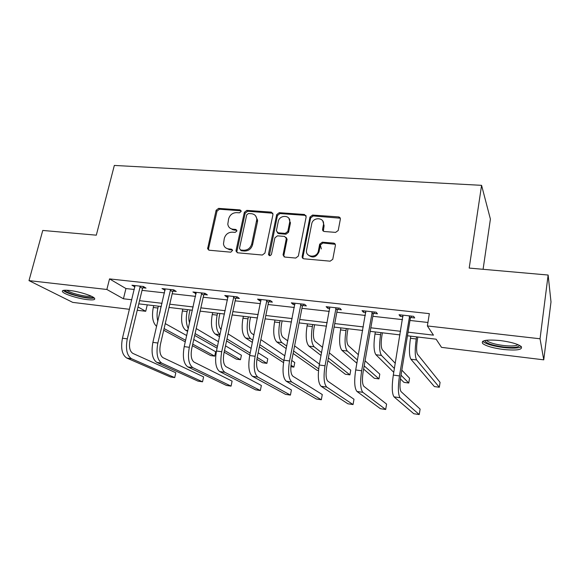 <?xml version="1.0" encoding="UTF-8"?>
<svg xmlns="http://www.w3.org/2000/svg" width="580" height="580" viewBox="0 0 580 580"><rect width="100%" height="100%" fill="white"/><g stroke="black" fill="none" stroke-linecap="round" stroke-linejoin="round"><path stroke-width="0.87" d="M241.157 211.468L240.048 209.902L218.58 208.38L216.115 210.301L207.604 248.776L209.17 250.219L230.804 252.177L232.602 250.335L231.456 249.182L228.636 248.936C225.721 248.508 223.996 246.833 223.474 243.912L224.3 238.387C225.598 234.32 228.266 232.246 232.312 232.167L235.132 232.392L236.887 231.029L235.777 229.433L232.964 229.209C229.992 228.795 228.274 227.106 227.802 224.141L228.629 218.834C229.912 214.81 232.573 212.744 236.604 212.628L239.41 212.831L241.157 211.468M241.149 210.808L219.465 209.228L217.007 211.149L208.554 248.682L208.742 250.132M232.522 249.98L229.513 249.697L228.636 248.936M236.857 230.282L233.827 230.021L232.964 229.209M503.404 349.472C493.21 348.109 486.33 346.158 482.77 343.621C480.552 340.395 486.345 339.373 500.156 340.547C510.545 341.917 517.527 343.882 521.108 346.434C523.102 349.733 517.201 350.748 503.404 349.472M87.312 299.628C78.648 298.664 65.373 294.625 62.828 292.124C61.219 290.399 63.481 289.848 69.614 290.457C78.401 291.406 91.872 295.539 94.279 297.975C95.859 299.737 93.54 300.288 87.312 299.628M335.595 232.384L338.212 230.499L340.344 219.255C340.46 217.92 339.851 217.137 338.531 216.913L312.569 215.064L309.966 217.065L302.165 256.49C302.086 257.796 302.68 258.564 303.935 258.803L330.136 261.174L332.768 259.296L335.378 245.514C335.494 244.158 334.892 243.353 333.558 243.107L322.32 242.179L319.681 244.18L318.369 250.966C317.115 258.448 305.022 257.484 306.559 250.067L311.699 223.952C312.874 216.485 325.141 217.355 323.43 224.83L322.589 229.151C322.465 230.485 323.06 231.275 324.38 231.507L335.595 232.384M129.5 309.314L72.725 302.383L29 280.618L42.76 230.448L96.309 235.175L114.332 165.438L481.581 185.339L469.198 268.076L548.129 275.036L540.045 338.778L543.75 359.839L441.525 347.369L436.124 339.191L407.464 335.784M29 280.618L106.865 289.478L123.431 298.78L131.827 299.766M408.059 332.173L433.456 335.153L427.38 325.953L429.338 313.642L109.526 278.907L106.865 289.478M427.38 325.953L540.045 338.778M272.992 214.404L271.339 212.128L246.848 210.388L244.347 212.338L236.06 250.466L236.017 251.118L237.662 252.8L262.349 255.033L264.922 253.054L272.992 214.404M279.234 212.693L304.442 214.484L306.175 216.797L298.359 256.048L295.735 258.056L284.787 257.063L283.04 254.946L286.353 238.518L284.613 236.423L277.465 235.843L274.891 237.822L271.483 254.308C270.258 256.106 269.258 256.106 268.467 254.308L276.682 214.665L279.234 212.693L279.988 213.556L305.138 215.354L304.442 214.484M483.089 269.301L490.404 219.102L481.581 185.339M109.526 278.907L125.947 288.55L134.335 289.493M142.042 290.363L164.51 292.885M172.202 293.748L195.561 296.373M203.232 297.236L227.519 299.962M235.168 300.824L260.435 303.659M268.054 304.514L294.35 307.473M301.933 308.321L329.302 311.395M336.849 312.243L365.349 315.447M372.846 316.288L402.534 319.623M409.98 320.457L427.931 322.473M142.912 287.767L146.015 288.108L143.412 286.505L131.95 285.244L134.966 286.882M173.072 291.117L176.255 291.464L173.804 289.862L162.008 288.564L165.133 290.232M204.095 294.56L207.372 294.923L205.073 293.32L192.937 291.979L196.17 293.676M236.024 298.106L239.395 298.482L237.271 296.873L224.772 295.495L226.969 297.098L228.114 297.228M268.895 301.76L272.375 302.144L270.425 300.534L257.556 299.113L259.579 300.723L261.014 300.882M302.767 305.515L306.349 305.914L304.587 304.304L291.327 302.84L293.161 304.449L294.908 304.645M337.669 309.394L341.359 309.807L339.8 308.197L326.134 306.689L327.765 308.292L329.839 308.524M373.65 313.388L377.464 313.816L376.123 312.207L362.021 310.648L363.442 312.257L365.864 312.526M410.778 317.514L414.707 317.949L413.598 316.346L399.04 314.737L400.243 316.346L403.027 316.651M548.129 275.036L551 301.904L543.75 359.839M147.262 304.855L145.718 311.286L137.235 310.257M138.025 306.972L145.718 311.286M399.997 334.899L370.214 331.361M362.688 330.462L334.102 327.069M326.54 326.17L299.084 322.9M291.479 322.001L265.118 318.862M257.476 317.956L232.138 314.947M224.475 314.034L200.122 311.141M192.43 310.227L169.012 307.443M161.305 306.523L138.779 303.848M139.548 300.672L162.059 303.311M169.766 304.21L193.169 306.958M200.854 307.864L225.192 310.713M232.856 311.612L258.173 314.585M265.807 315.484L292.161 318.572M299.758 319.464L327.192 322.683M334.747 323.567L363.319 326.924M370.83 327.801L400.591 331.296M125.947 288.55L123.431 298.78M134.603 286.839L134.915 285.57M164.524 290.167L164.829 288.869M195.3 293.582L195.598 292.269M226.969 297.098L227.258 295.764M259.579 300.723L259.855 299.367M293.161 304.449L293.437 303.079M327.765 308.292L328.033 306.9M363.442 312.257L363.696 310.837M400.243 316.346L400.483 314.896M229.985 228.114L233.827 230.021M225.845 247.936L229.513 249.697M272.897 213.222L247.674 211.243L245.173 213.186L236.923 251.234L237.111 252.67M248.472 213.491L246.718 214.854L239.468 248.37L240.591 250.002L243.6 250.27C247.725 250.212 250.437 248.117 251.735 243.977L256.802 219.436C256.534 216.086 254.75 214.172 251.466 213.701L248.472 213.491M240.367 249.958L241.439 250.77L240.591 250.002M255.613 215.883L257.607 220.277L257.455 221.785L252.561 244.767C251.27 248.893 248.566 250.981 244.441 251.038L241.439 250.77M306.088 215.666L305.138 215.354M286.179 237.481L287.1 239.33L283.837 255.454L284.019 256.839M279.988 213.556L277.443 215.528L269.352 255.628M289.645 222.408L289.739 221.785C290.689 214.767 279.393 214.578 278.255 221.553L276.363 230.833L278.088 232.819L285.23 233.392L287.81 231.405L289.645 222.408L290.384 223.249L288.92 218.392M277.305 232.594L278.849 233.638L278.088 232.819M290.384 223.249L288.557 232.232L285.983 234.211L278.849 233.638M322.799 221.016L324.089 225.685L323.357 231.152M308.183 254.975C312.714 258.441 316.332 257.368 319.043 251.756L318.384 250.893M335.262 244.318L322.98 242.991L320.356 244.985L319.058 251.684M340.279 218.21L313.251 215.934L310.655 217.935L302.898 257.165L303.072 258.52M160.993 306.486L159.783 313.012M157.818 321.371C156.796 317.303 156.817 312.859 157.898 308.038L158.333 306.175M156.636 326.388C152.721 322.886 151.605 316.586 153.287 307.48L153.729 305.624M165.256 323.596L186.702 335.566M193.771 339.51L215.673 351.734L214.723 356.135L192.734 344.165M214.723 356.135L210.649 355.569L192.386 345.709M185.281 341.874L163.712 330.23M185.636 340.3L164.096 328.57M135.038 285.585L122.46 338.212L127.274 338.865L140.295 286.165M143.63 286.643L142.513 288.39L130.014 340.17C128.774 346.862 129.717 351.262 132.827 353.387L175.82 372.751L174.718 377.609L131.544 358.737C126.839 355.598 125.418 348.979 127.274 338.865M174.718 377.609L170.332 376.949L126.781 358.041C122.039 354.909 120.596 348.297 122.46 338.212M142.513 288.39L139.896 286.796M92.996 297.083C92.227 298.649 80.968 297.105 72.681 294.321C67.911 292.719 65.315 291.363 64.895 290.246L64.888 290.21M66.722 290.217C67.853 291.153 70.078 292.175 73.399 293.284C81.403 295.72 87.406 296.714 91.408 296.257M63.213 290.428L63.35 290.558C64.721 291.74 67.519 293.031 71.753 294.43C82.092 297.555 89.617 298.751 94.344 298.033M519.441 345.354C518.672 347.435 513.343 347.978 503.454 346.985C492.775 345.492 486.598 343.483 484.923 340.967L484.96 340.489M486.489 340.243L486.975 340.808C489.825 342.86 495.342 344.433 503.52 345.513C511.161 346.325 515.997 346.043 518.012 344.68M482.727 341.265L483.162 341.714C486.7 344.252 493.529 346.195 503.658 347.543C512.676 348.515 518.6 348.246 521.42 346.731M190.044 309.945L189.37 312.939C188.573 316.724 188.638 320.058 189.558 322.944M188.282 328.584C186.093 324.227 185.701 318.543 187.101 311.532L187.529 309.64M187.652 331.383L185.723 330.281C181.794 326.997 180.677 320.559 182.367 310.967L182.801 309.082M196.221 328.57L218.479 341.707M225.511 345.861L241.425 355.25L240.49 359.709L224.511 350.516M240.49 359.709L236.321 359.129L224.155 352.19M217.079 348.16L194.692 335.399M217.449 346.449L195.097 333.587M232.326 229.122L232.312 229.702M219.9 313.49L219.24 316.528C218.138 322.908 218.769 327.229 221.125 329.505M220.008 334.653C216.42 331.31 215.463 324.8 217.116 315.129L217.536 313.207M219.566 336.683L215.26 334.08C211.584 330.788 210.583 324.278 212.251 314.541L212.671 312.635M228.078 333.884L251.169 348.399M258.158 352.799L267.779 358.846L266.873 363.363L257.208 357.447M266.873 363.363L262.602 362.768L256.882 359.303M249.799 355.011L226.57 340.931M250.19 353.14L226.998 338.938M165.184 288.912L152.888 342.352L157.847 343.026L170.6 289.507M173.84 289.891L172.666 291.747L160.428 344.324C159.21 351.118 160.073 355.569 163.009 357.693L203.602 376.884L202.529 381.814L161.755 363.123C157.31 359.992 156.006 353.293 157.847 343.026M202.529 381.814L198.019 381.132L156.854 362.413C152.366 359.281 151.047 352.589 152.888 342.352M172.666 291.747L170.194 290.152M196.207 292.334L184.208 346.615L189.312 347.311L201.775 292.951M204.885 293.299L203.681 295.205L191.741 348.602C190.537 355.496 191.313 360.006 194.068 362.123L232.109 381.125L231.057 386.128L192.835 367.64C188.674 364.508 187.499 357.737 189.312 347.311M231.057 386.128L226.432 385.424L187.797 366.908C183.584 363.776 182.395 357.012 184.208 346.615M203.681 295.205L201.369 293.603M250.589 317.137L249.944 320.225C248.856 326.772 249.422 331.165 251.648 333.384L253.96 334.95M252.88 340.141L250.56 338.611C247.196 335.32 246.34 328.722 247.979 318.826L248.385 316.876M252.416 342.396L245.615 337.981C242.208 334.682 241.331 328.099 242.969 318.224L243.382 316.281M260.862 339.619L284.809 355.801M291.755 360.492L294.77 362.536L293.886 367.104L290.971 365.19M283.526 362.609L259.369 346.912M290.841 366.683L293.886 367.104M283.881 360.528L259.818 344.701M282.141 320.892L281.517 324.024C280.445 330.673 280.93 335.11 282.96 337.335L287.76 340.859M286.73 346.086L281.902 342.642C278.828 339.344 278.103 332.673 279.712 322.625L280.111 320.646M286.23 348.609L276.82 341.99C273.702 338.691 272.948 332.028 274.565 322.009L274.964 320.037M294.604 345.883L319.428 364.11M318.5 370.519L317.079 370.315L293.125 353.459M318.674 368.88L293.603 350.994M319.681 244.18L320.356 244.985L321.342 248.914M314.606 324.749L313.998 327.932C312.946 334.674 313.338 339.162 315.157 341.395L322.567 347.384M321.581 352.625L314.142 346.782C311.373 343.483 310.786 336.733 312.366 326.533L312.75 324.532M321.044 355.482L308.908 346.108C306.095 342.809 305.486 336.074 307.074 325.902L307.458 323.901M329.331 352.85L350.748 370.171L349.914 374.868L328.381 357.969M349.914 374.868L345.317 374.23L327.867 360.753M228.143 295.865L216.463 351.009L221.719 351.726L233.87 296.496M236.821 296.822L235.611 298.758L223.981 353.002C222.792 360.006 223.481 364.566 226.033 366.683L261.37 385.483L260.348 390.55L224.837 372.287C220.973 369.163 219.936 362.312 221.719 351.726M260.348 390.55L255.599 389.833L219.646 371.534C215.731 368.409 214.673 361.565 216.463 351.009M235.611 298.758L233.457 297.156M278.371 233.131L278.001 233.334M289.666 220.212L289.724 219.349M261.022 299.498L249.697 355.533L255.113 356.265L266.93 300.15M269.707 300.454L268.482 302.419L257.187 357.541C256.026 364.653 256.614 369.264 258.955 371.374L291.414 389.949L290.421 395.096L257.796 377.072C254.25 373.962 253.358 367.024 255.113 356.265M290.421 395.096L285.548 394.357L252.445 376.297C248.849 373.179 247.936 366.255 249.697 355.533M268.482 302.419L266.51 300.817M294.901 303.238L283.946 360.195L289.529 360.956L300.984 303.913M303.579 304.195L302.347 306.196L291.414 362.217C290.275 369.445 290.761 374.107 292.871 376.217L322.277 394.545L321.313 399.765L291.747 382.01C288.55 378.899 287.81 371.882 289.529 360.956M321.313 399.765L316.303 399.004L286.237 381.205C282.982 378.102 282.214 371.091 283.946 360.195M302.347 306.196L300.563 304.587M329.817 307.095L319.261 365.001L325.025 365.784L336.088 307.784M338.488 308.052L337.248 310.082L326.707 367.031C325.583 374.383 325.96 379.102 327.838 381.205L353.988 399.257L353.053 404.557L326.75 387.092C323.915 383.996 323.336 376.899 325.025 365.784M353.053 404.557L347.913 403.782L321.074 386.265C318.173 383.17 317.572 376.079 319.261 365.001M337.248 310.082L335.668 308.48M348.007 328.722L347.427 331.949C346.398 338.8 346.688 343.338 348.297 345.571L358.396 354.735M357.469 359.984L347.311 351.045C344.875 347.746 344.433 340.917 345.985 330.564L346.354 328.519M356.888 363.254L341.932 350.356C339.438 347.05 338.974 340.235 340.525 329.904L340.902 327.874M365.067 360.789L379.784 374.136L378.972 378.892L364.175 365.886M378.972 378.892L374.267 378.247L363.624 369.061M382.401 332.804L381.843 336.088C380.835 343.048 381.024 347.637 382.401 349.87L395.27 363.305M394.407 368.517L381.451 355.431C379.363 352.132 379.074 345.223 380.596 334.704L380.951 332.637M393.776 372.331L375.912 354.721C373.766 351.422 373.455 344.527 374.977 334.029L375.333 331.97M401.824 370.142L409.545 378.203L408.77 383.025L400.998 375.18M408.77 383.025L403.941 382.358L400.417 378.885M365.82 311.068L355.707 369.96L361.652 370.772L372.287 311.786M374.484 312.025L373.23 314.092L363.109 372.005C362.014 379.472 362.275 384.257 363.892 386.345L386.584 404.108L385.685 409.487L362.848 392.334C360.397 389.252 359.999 382.068 361.652 370.772M385.685 409.487L380.4 408.69L356.99 391.486C354.474 388.404 354.046 381.227 355.707 369.96M373.23 314.092L371.86 312.489M417.825 337.016L417.288 340.351C416.31 347.42 416.382 352.067 417.513 354.3L440.068 382.365L439.321 387.259L416.607 359.948C414.888 356.649 414.772 349.66 416.251 338.974L416.592 336.871M439.321 387.259L434.376 386.57L410.908 359.216C409.125 355.917 408.98 348.942 410.466 338.285L410.807 336.183M402.962 315.172L393.312 375.079L399.453 375.92L409.639 315.911M411.611 316.129L410.343 318.224L400.678 377.138C399.613 384.728 399.75 389.572 401.092 391.652L420.108 409.096L419.246 414.562L400.099 397.742C398.054 394.683 397.844 387.404 399.453 375.92M419.246 414.562L413.801 413.736L394.045 396.865C391.942 393.798 391.696 386.541 393.312 375.079M410.343 318.224L409.212 316.622M240.888 210.757L240.048 209.902M232.326 249.951L231.456 249.182M236.633 230.245L235.777 229.433M208.554 248.682L207.625 247.921M217.007 211.149L216.115 210.301M219.465 209.228L218.58 208.38M236.923 251.234L236.06 250.466M245.173 213.186L244.347 212.338M247.674 211.243L246.848 210.388M272.107 212.99L271.339 212.128M244.441 251.038L243.6 250.27M252.561 244.767L251.735 243.977M257.455 221.785L256.643 220.951M283.837 255.454L283.076 254.678M287.064 239.576L286.317 238.764M269.294 254.808L268.496 254.04M277.443 215.528L276.682 214.665M285.983 234.211L285.23 233.392M288.557 232.232L287.81 231.405M323.256 229.992L322.589 229.151M324.089 225.685L323.43 224.83M320.349 245.014L319.674 244.202M322.98 242.991L322.32 242.179M334.196 243.926L333.558 243.107M302.898 257.165L302.18 256.389M310.655 217.935L309.966 217.065M313.251 215.934L312.569 215.064M339.155 217.783L338.531 216.913M153.287 307.48L157.898 308.038M126.781 358.041L131.544 358.737M182.367 310.967L187.101 311.532M185.723 330.281L187.84 330.556M212.251 314.541L217.116 315.129M215.26 334.08L220.001 334.689M156.854 362.413L161.755 363.123M187.797 366.908L192.835 367.64M242.969 318.224L247.979 318.826M245.615 337.981L250.56 338.611M274.565 322.009L279.712 322.625M276.82 341.99L281.902 342.642M307.074 325.902L312.366 326.533M308.908 346.108L314.142 346.782M219.646 371.534L224.837 372.287M252.445 376.297L257.796 377.072M286.237 381.205L291.747 382.01M321.074 386.265L326.75 387.092M340.525 329.904L345.985 330.564M341.932 350.356L347.311 351.045M374.977 334.029L380.596 334.704M375.912 354.721L381.451 355.431M356.99 391.486L362.848 392.334M410.466 338.285L416.251 338.974M410.908 359.216L416.607 359.948M394.045 396.865L400.099 397.742M208.524 249.538L207.604 248.776M236.879 251.887L236.017 251.118M257.607 220.277L256.802 219.436M283.794 255.715L283.04 254.946M287.1 239.33L286.353 238.518M269.258 255.077L268.467 254.308M290.471 222.633L289.739 221.785M319.043 251.756L318.369 250.966M302.883 257.266L302.165 256.49M485.786 340.337L484.923 340.967M487.07 340.177L486.975 340.808"/></g></svg>
